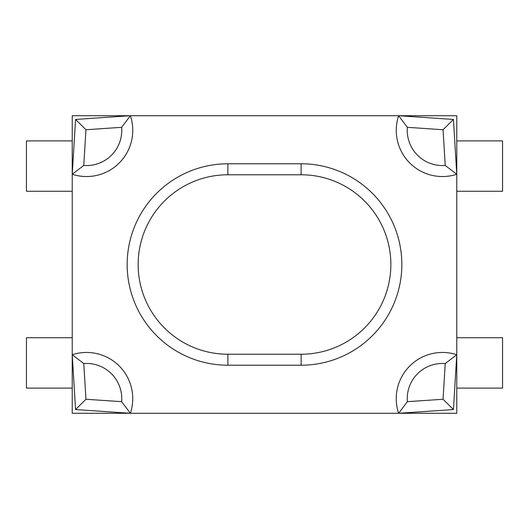 <?xml version="1.0" encoding="UTF-8"?>
<svg xmlns="http://www.w3.org/2000/svg" width="529" height="529" viewBox="0 0 529 529"><rect width="100%" height="100%" fill="white"/><g stroke="black" fill="none" stroke-linecap="round" stroke-linejoin="round"><path stroke-width="0.79" d="M72.228 354.728A46.208 46.208 0 0 1 130.379 413.281L398.621 413.281L453.432 409.558L456.772 354.728L456.772 115.719L398.621 115.719L453.432 119.442L456.772 174.272L445.226 165.451L443.051 129.744L453.432 119.442L456.772 174.272A46.208 46.208 0 0 1 398.621 115.719L130.379 115.719L75.568 119.442L72.228 174.272L83.774 165.451A35.218 35.218 0 0 0 121.637 127.324L130.379 115.719L72.228 115.719L72.228 413.281L130.379 413.281L75.568 409.558L72.228 354.728L83.774 363.549L85.949 399.256L75.568 409.558L72.228 354.728A46.208 46.208 0 0 1 130.379 413.281L75.568 409.558M85.949 399.256L121.637 401.676L130.379 413.281M132.753 130.339A46.208 46.208 0 0 1 72.228 174.272L75.568 119.442L130.379 115.719A46.208 46.208 0 0 1 132.753 130.339A46.208 46.208 0 0 0 130.379 115.719A46.208 46.208 0 0 1 132.753 130.339M401.835 264.5A100.715 100.715 0 0 1 301.12 365.215L227.88 365.215A100.715 100.715 0 0 1 127.165 264.5A100.715 100.715 0 0 1 227.88 163.785L301.12 163.785A100.715 100.715 0 0 1 401.835 264.5A100.715 100.715 0 0 0 301.12 163.785L301.12 174.775L227.88 174.775A89.725 89.725 0 0 0 138.148 264.5A89.725 89.725 0 0 0 227.88 354.225L301.12 354.225A89.725 89.725 0 0 0 390.852 264.5A89.725 89.725 0 0 0 301.12 174.775M398.621 413.281L456.772 413.281L456.772 354.728L453.432 409.558L398.621 413.281A46.208 46.208 0 0 1 456.772 354.728L445.226 363.549A35.218 35.218 0 0 0 407.363 401.676L398.621 413.281A46.208 46.208 0 0 1 456.772 354.728M75.568 119.442L85.949 129.744L83.774 165.451M453.432 409.558L443.051 399.256L445.226 363.549M443.051 129.744L407.363 127.324L398.621 115.719L453.432 119.442M456.772 140.899L502.55 140.899L502.55 191.253L456.772 191.253M72.228 191.253L26.45 191.253L26.45 140.899L72.228 140.899M456.772 388.101L502.55 388.101L502.55 337.747L456.772 337.747M72.228 337.747L26.45 337.747L26.45 388.101L72.228 388.101M456.772 174.272A46.208 46.208 0 0 1 398.621 115.719M121.637 401.676A35.218 35.218 0 0 0 83.774 363.549M301.12 354.225L301.12 365.215M227.88 354.225L227.88 365.215A100.715 100.715 0 0 1 127.165 264.5A100.715 100.715 0 0 1 227.88 163.785L227.88 174.775M121.637 127.324L85.949 129.744M407.363 401.676L443.051 399.256M407.363 127.324A35.218 35.218 0 0 0 445.226 165.451"/></g></svg>
